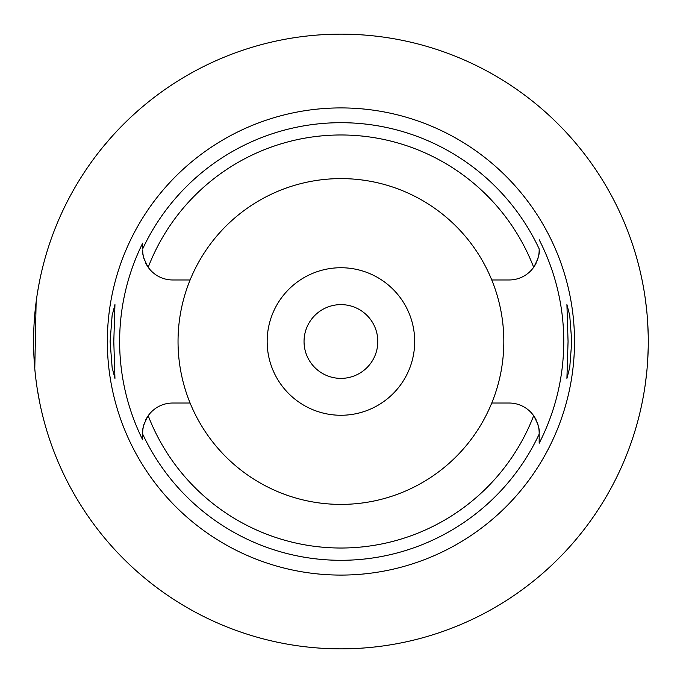 <?xml version="1.0" encoding="UTF-8"?>
<svg xmlns="http://www.w3.org/2000/svg" width="683" height="683" viewBox="0 0 683 683"><rect width="100%" height="100%" fill="white"/><g stroke="black" fill="none" stroke-linecap="round" stroke-linejoin="round"><path stroke-width="1.02" d="M190.105 279.97A162.895 162.895 0 0 0 340.928 504.395A162.895 162.895 0 0 0 491.76 279.97A162.895 162.895 0 0 0 190.105 279.97L172.688 279.97A30.001 30.001 0 0 1 148.202 267.292C143.891 259.455 142.055 253.683 142.687 249.969A30.001 30.001 0 0 0 143.285 255.912M538.58 255.903A30.001 30.001 0 0 0 539.169 249.969C539.809 253.692 537.973 259.463 533.662 267.292A30.001 30.001 0 0 1 509.176 279.97L491.76 279.97M143.814 258.097A30.001 30.001 0 0 0 144.6 260.505M145.65 262.972A30.001 30.001 0 0 0 148.202 267.292A206.522 206.522 0 0 1 533.662 267.292M142.687 439.331L142.687 439.843A221.292 221.292 0 0 1 142.687 243.157L142.687 248.39M539.169 249.082L539.169 248.894A218.799 218.799 0 0 0 142.687 248.902L142.687 243.165M143.285 427.097A30.001 30.001 0 0 0 142.687 433.031L142.687 433.5M142.687 433.918L142.687 435.839M146.905 417.706A30.001 30.001 0 0 0 145.65 420.028M144.6 422.487A30.001 30.001 0 0 0 143.814 424.903M190.105 403.03L172.688 403.03A30.001 30.001 0 0 0 148.202 415.708C143.891 423.537 142.055 429.308 142.687 433.031L142.687 439.843M536.206 420.028A30.001 30.001 0 0 0 509.176 403.03L491.76 403.03M148.202 415.708A206.522 206.522 0 0 0 533.662 415.708C537.973 423.545 539.809 429.317 539.169 433.031L539.169 443.25A222.829 222.829 0 0 0 539.169 239.75M340.928 107.914A233.586 233.586 0 0 0 107.342 341.5A233.586 233.586 0 0 0 340.928 575.086A233.586 233.586 0 0 0 574.514 341.5A233.586 233.586 0 0 0 340.928 107.914M110.108 341.5L112.114 315.555L114.949 304.618L113.796 341.5L114.949 378.382L112.14 367.616L110.108 341.5M568.06 341.5L566.916 304.618L569.724 315.384L571.748 341.5L569.75 367.445L566.916 378.382L568.06 341.5M534.96 265.294A30.001 30.001 0 0 0 536.206 262.972M537.256 260.513A30.001 30.001 0 0 0 538.05 258.097M539.169 248.894L539.169 249.483M539.169 442.815L539.169 435.233M539.169 433.995L539.169 433.031A30.001 30.001 0 0 0 538.58 427.088M538.05 424.903A30.001 30.001 0 0 0 537.256 422.495M340.928 415.264A73.764 73.764 0 0 0 414.692 341.5A73.764 73.764 0 0 0 340.928 267.736A73.764 73.764 0 0 0 267.164 341.5A73.764 73.764 0 0 0 340.928 415.264M340.928 378.382A36.882 36.882 0 0 0 377.81 341.5A36.882 36.882 0 0 0 340.928 304.618A36.882 36.882 0 0 0 304.046 341.5A36.882 36.882 0 0 0 340.928 378.382M102.245 147.869L110.168 138.487M110.304 138.333L112.704 135.644M113.233 135.063L116.904 131.085M117.527 130.419L119.943 127.892M121.25 126.551L126.355 121.446M127.533 120.31L130.385 117.587M132.323 115.786L139.264 109.562M142.406 106.872L147.297 102.817M39.793 280.03L38.641 285.938M38.453 286.988L37.352 293.494M36.122 302.048L34.782 368.632M35.986 379.85L36.199 381.541M37.36 389.541L39.793 402.97M340.928 648.85A307.35 307.35 0 0 1 33.578 341.5A307.35 307.35 0 0 1 340.928 34.15A307.35 307.35 0 0 1 648.278 341.5A307.35 307.35 0 0 1 340.928 648.85M640.748 273.883L641.081 275.386M641.132 275.591L642.037 279.885M642.14 280.346L643.437 287.167M645.025 296.883L646.511 308.579M647.638 321.667L648.218 335.353M648.218 347.647L647.646 361.179M646.536 374.199L645.059 385.895M643.471 395.662L642.174 402.483M642.063 403.021L641.149 407.341M641.089 407.589L640.748 409.117M539.169 434.098A218.799 218.799 0 0 1 142.687 434.098"/></g></svg>
